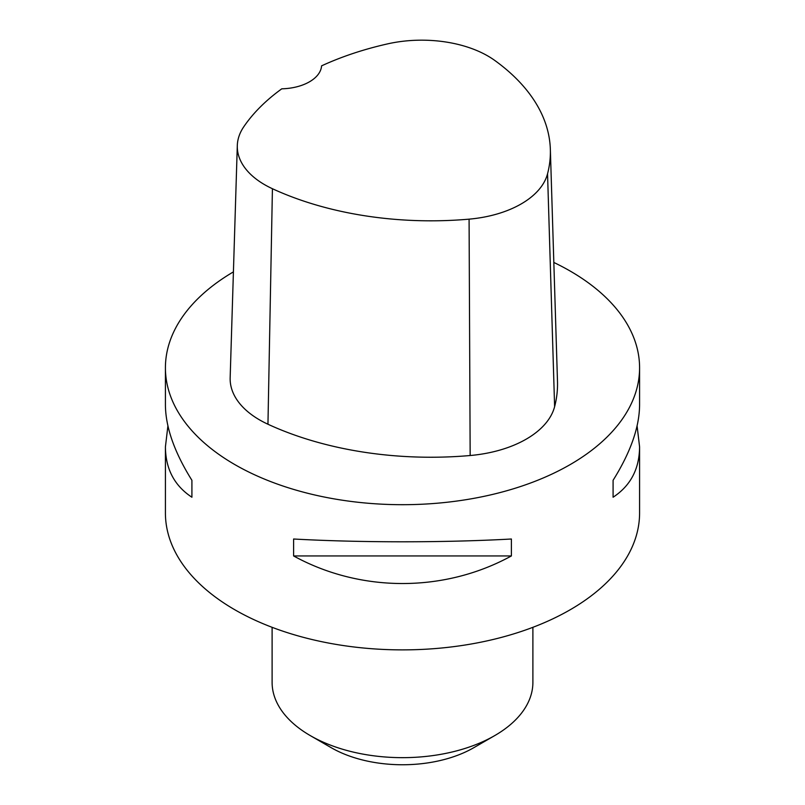 <?xml version="1.0" encoding="UTF-8"?>
<svg xmlns="http://www.w3.org/2000/svg" width="805" height="805" viewBox="0 0 805 805"><rect width="100%" height="100%" fill="white"/><g stroke="black" fill="none" stroke-linecap="round" stroke-linejoin="round"><path stroke-width="1.21" d="M637.087 425.895L639.583 446.845L639.583 513.006A237.083 136.88 180 0 1 493.224 639.462A237.083 136.88 180 0 1 234.859 609.788A237.083 136.88 180 0 1 165.417 513.006L165.417 446.845L167.913 425.895M553.82 262.45A237.083 136.88 180 0 1 570.141 271.033A237.083 136.88 180 0 1 639.583 367.825A237.083 136.88 180 0 1 402.5 504.695A237.083 136.88 180 0 1 165.417 367.825A237.083 136.88 180 0 1 233.42 271.879M293.604 555.943L293.604 539.008C360.67 542.721 444.33 542.721 511.396 539.008L511.396 555.943C444.33 592.721 360.67 592.721 293.604 555.943L511.396 555.943M639.583 446.845C639.412 468.943 630.577 485.737 613.088 497.228L613.088 480.293C630.577 452.309 639.412 427.193 639.583 404.935L639.583 367.825M165.417 367.825L165.417 404.935C165.589 427.193 174.423 452.309 191.912 480.293L191.912 497.228C174.423 485.737 165.589 468.943 165.417 446.845M550.348 149.348L557.493 381.57A260.79 150.565 180 0 1 554.615 406.676A100.756 58.171 180 0 1 470.16 455.519A260.79 150.565 180 0 1 267.954 424.235A100.756 58.171 180 0 1 230.16 377.776L237.304 145.564A93.611 54.046 180 0 1 243.764 126.777A253.635 146.44 180 0 1 281.79 88.812A41.488 23.949 180 0 0 321.577 65.859A253.635 146.44 180 0 1 387.638 43.873A93.611 54.046 180 0 1 494.753 60.435A253.635 146.44 180 0 1 550.348 149.348A253.635 146.44 180 0 1 547.551 173.769A93.611 54.046 180 0 1 469.084 219.151A253.635 146.44 180 0 1 272.422 188.722A93.611 54.046 180 0 1 237.304 145.564M613.088 480.293L613.088 497.228M191.912 497.228L191.912 480.293M272.11 627.316L272.11 682.378A130.39 75.278 0 0 0 310.297 735.609L331.257 747.714A100.756 58.171 0 0 0 331.257 747.714A100.756 58.171 0 0 0 473.753 747.714L494.703 735.609A130.39 75.278 0 0 0 532.89 682.378L532.89 627.316M331.247 747.714L310.297 735.609A130.39 75.278 0 0 0 494.703 735.609M547.551 173.769L554.615 406.676M469.084 219.151L470.16 455.519M272.422 188.722L267.954 424.235"/></g></svg>

